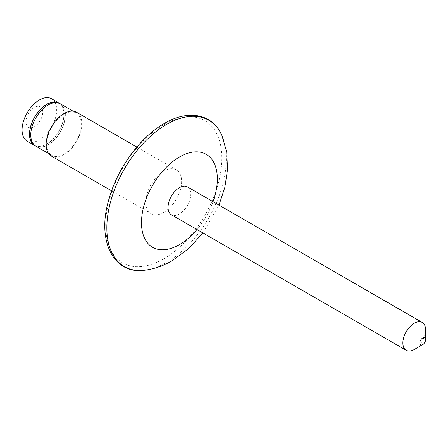 <?xml version="1.0" encoding="UTF-8"?>
<svg xmlns="http://www.w3.org/2000/svg" width="448" height="448" viewBox="0 0 448 448"><rect width="100%" height="100%" fill="white"/><g stroke="black" fill="none" stroke-linecap="round" stroke-linejoin="round"><path stroke-width="0.34" stroke-dasharray="2.24 1.68" d="M187.454 186.9A16.072 9.279 -60 0 1 189.918 199.78A16.072 9.279 -60 0 1 179.418 213.948A16.072 9.279 -60 0 1 171.382 214.743M163.755 212.408A25.267 14.588 -60 0 1 151.122 213.662A25.267 14.588 -60 0 1 147.246 193.413A25.267 14.588 -60 0 1 163.755 171.147A25.267 14.588 -60 0 1 176.389 169.898A25.267 14.588 -60 0 1 180.264 190.142A25.267 14.588 -60 0 1 163.755 212.408M76.636 112.308A25.267 14.588 -60 0 1 80.511 132.552A25.267 14.588 -60 0 1 64.002 154.818A25.267 14.588 -60 0 1 51.369 156.072M64.002 154.162A24.461 14.123 -60 0 1 51.772 155.372A24.461 14.123 -60 0 1 48.026 135.772A24.461 14.123 -60 0 1 64.002 114.218A24.461 14.123 -60 0 1 76.233 113.002A24.461 14.123 -60 0 1 79.985 132.602A24.461 14.123 -60 0 1 64.002 154.162M60.267 103.785A24.461 14.123 -60 0 1 64.019 123.385A24.461 14.123 -60 0 1 48.037 144.945A24.461 14.123 -60 0 1 35.806 146.154M48.037 144.721A24.192 13.966 -60 0 1 35.941 145.919A24.192 13.966 -60 0 1 32.234 126.538A24.192 13.966 -60 0 1 48.037 105.218A24.192 13.966 -60 0 1 60.133 104.02A24.192 13.966 -60 0 1 63.846 123.407A24.192 13.966 -60 0 1 48.037 144.721M58.19 102.939A24.192 13.966 -60 0 1 58.873 103.292A24.192 13.966 -60 0 1 62.586 122.679A24.192 13.966 -60 0 1 46.777 143.993A24.192 13.966 -60 0 1 34.681 145.191A24.192 13.966 -60 0 1 34.031 144.777M59.623 103.449A24.461 14.123 -60 0 1 62.58 123.234A24.461 14.123 -60 0 1 46.777 144.217A24.461 14.123 -60 0 1 35.196 145.762M51.593 98.778A24.461 14.123 -60 0 1 55.345 118.378A24.461 14.123 -60 0 1 39.362 139.933A24.461 14.123 -60 0 1 27.132 141.148M34.356 126.728A11.827 6.826 -60 0 1 25.99 121.895A11.827 6.826 -60 0 1 34.356 107.414A11.827 6.826 -60 0 1 42.717 112.241A11.827 6.826 -60 0 1 34.356 126.728M425.6 329.829A16.072 9.279 -60 0 1 414.232 349.513M221.99 135.671A84.47 48.77 -60 0 1 166.578 262.377A84.47 48.77 -60 0 1 144.284 270.267M163.755 258.826A82.118 47.41 -60 0 1 105.689 225.305A82.118 47.41 -60 0 1 163.755 124.729A82.118 47.41 -60 0 1 221.822 158.256A82.118 47.41 -60 0 1 163.755 258.826M213.041 201.673A53.642 30.968 -60 0 1 196.969 229.516M151.122 213.662L111.586 190.837M51.772 155.372L48.608 153.546M35.941 145.919L34.681 145.191M60.133 104.02L58.873 103.292M76.233 113.002L73.069 111.177M176.389 169.898L136.853 147.073M202.922 232.954L218.994 205.111"/><path stroke-width="0.67" d="M414.232 349.513A16.072 9.279 -60 0 1 414.232 349.518L422.71 344.618A4.088 2.358 -60 0 1 422.71 344.624A4.088 2.358 -60 0 1 419.821 342.955A4.088 2.358 -60 0 1 422.71 337.949A4.088 2.358 -60 0 1 425.6 339.618A4.088 2.358 -60 0 1 422.71 344.618L414.232 349.518A16.072 9.279 -60 0 1 406.196 350.314A16.072 9.279 -60 0 1 403.732 337.434A16.072 9.279 -60 0 1 414.232 323.266A16.072 9.279 -60 0 1 422.274 322.47A16.072 9.279 -60 0 1 425.6 329.829L425.6 339.618M406.196 350.314L171.382 214.743A16.072 9.279 -60 0 1 168.918 201.863A16.072 9.279 -60 0 1 179.418 187.695A16.072 9.279 -60 0 1 187.454 186.9L422.274 322.47M111.586 190.837L51.369 156.072A25.267 14.588 -60 0 1 47.499 135.822A25.267 14.588 -60 0 1 64.002 113.557A25.267 14.588 -60 0 1 76.636 112.308L136.853 147.073M48.608 153.546L35.806 146.154A24.461 14.123 -60 0 1 32.06 126.554A24.461 14.123 -60 0 1 48.037 105A24.461 14.123 -60 0 1 60.267 103.785L73.069 111.177M34.031 144.777A24.192 13.966 -60 0 1 31.158 125.199A24.192 13.966 -60 0 1 46.777 104.49A24.192 13.966 -60 0 1 58.19 102.939M35.196 145.762A24.461 14.123 -60 0 1 34.546 145.426A24.461 14.123 -60 0 1 30.8 125.826A24.461 14.123 -60 0 1 46.777 104.272A24.461 14.123 -60 0 1 59.007 103.057A24.461 14.123 -60 0 1 59.623 103.449M34.546 145.426L27.132 141.148A24.461 14.123 -60 0 1 23.386 121.542A24.461 14.123 -60 0 1 39.362 99.988A24.461 14.123 -60 0 1 51.593 98.778L59.007 103.057M196.969 229.516A53.642 30.968 -60 0 1 179.418 244.619A53.642 30.968 -60 0 1 141.49 222.718A53.642 30.968 -60 0 1 179.418 157.024A53.642 30.968 -60 0 1 213.041 201.673M144.284 270.267A84.47 48.77 -60 0 1 107.934 214.155A84.47 48.77 -60 0 1 166.578 124.438A84.47 48.77 -60 0 1 221.99 135.671C212.957 113.938 188.434 109.043 164.31 123.497C139.535 137.424 116.06 170.24 108.242 201.718C97.042 241.612 113.982 274.568 144.284 270.267C154.067 269.063 163.341 265.894 172.116 260.758L188.586 248.64L202.922 232.954M218.994 205.111L224.834 187.387L227.528 169.534L226.722 152.096L221.99 135.671"/></g></svg>

